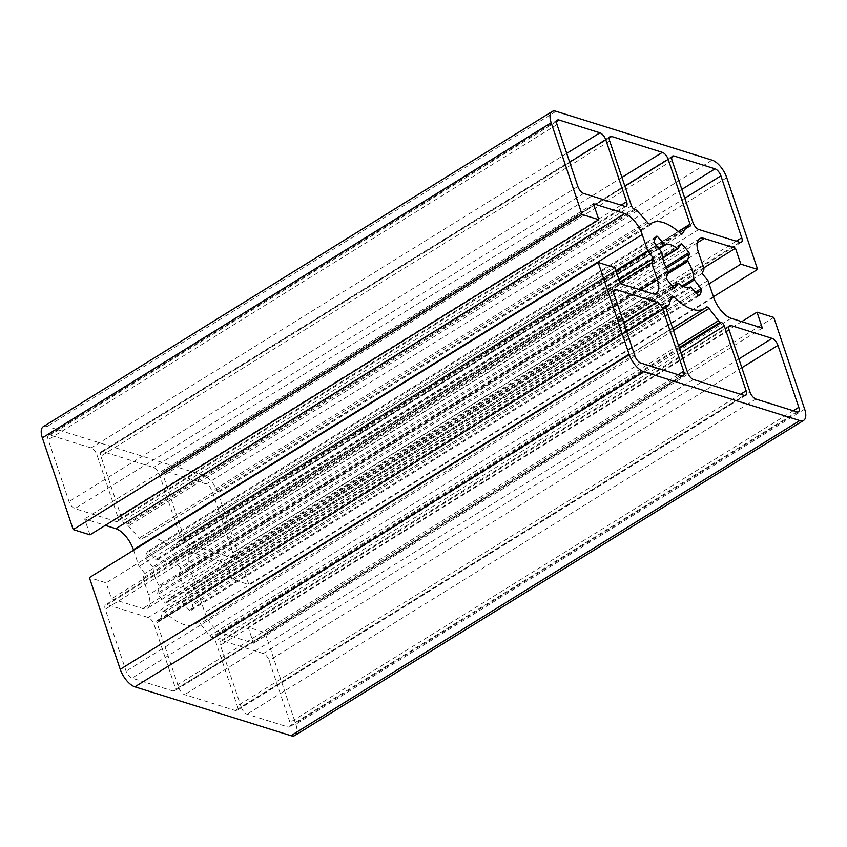<?xml version="1.0" encoding="UTF-8"?>
<svg xmlns="http://www.w3.org/2000/svg" width="847" height="847" viewBox="0 0 847 847"><rect width="100%" height="100%" fill="white"/><g stroke="black" fill="none" stroke-linecap="round" stroke-linejoin="round"><path stroke-width="0.64" stroke-dasharray="4.24 3.18" d="M153.191 568.305A24.457 11 58.2 0 0 154.853 576.616A24.457 11 58.2 0 0 159.045 585.711A1.345 0.603 -121.8 0 1 159.342 586.897L157.637 593.006A1.345 0.603 58.2 0 0 157.711 593.694A1.345 0.603 58.2 0 0 158.093 594.425A36.855 16.58 58.2 0 0 165.08 602.799A1.345 0.603 58.2 0 0 165.927 603.149A1.345 0.603 58.2 0 0 166.023 603.053L168.934 598.384A1.345 0.603 -121.8 0 1 169.029 598.289A1.345 0.603 -121.8 0 1 169.707 598.48A24.457 11 58.2 0 0 181.438 602.153A1.345 0.603 -121.8 0 1 182.317 602.577L189.432 610.38A1.345 0.603 58.2 0 0 190.342 610.793A1.345 0.603 58.2 0 0 190.406 610.729A36.855 16.58 58.2 0 0 192.745 605.277A1.345 0.603 58.2 0 0 192.227 603.837L185.525 595.092A1.345 0.603 -121.8 0 1 185.091 594.287A1.345 0.603 -121.8 0 1 185.006 593.832A24.457 11 58.2 0 0 179.141 576.426A1.345 0.603 -121.8 0 1 178.918 575.928A1.345 0.603 -121.8 0 1 178.844 575.24L180.549 569.131A1.345 0.603 58.2 0 0 180.104 567.712A36.855 16.58 58.2 0 0 173.116 559.338A1.345 0.603 58.2 0 0 172.259 558.988A1.345 0.603 58.2 0 0 172.163 559.084L169.252 563.753A1.345 0.603 -121.8 0 1 169.156 563.848A1.345 0.603 -121.8 0 1 168.489 563.657A24.457 11 58.2 0 0 156.748 559.983A1.345 0.603 -121.8 0 1 155.869 559.56L148.765 551.757A1.345 0.603 58.2 0 0 147.854 551.355A1.345 0.603 58.2 0 0 147.78 551.408A36.855 16.58 58.2 0 0 145.451 556.871A1.345 0.603 58.2 0 0 145.525 557.506A1.345 0.603 58.2 0 0 145.959 558.3L152.661 567.045A1.345 0.603 -121.8 0 1 153.191 568.305L661.994 253.168M184.148 537.633A6.702 3.017 58.2 0 0 190.003 544.642L230.977 557.464A6.702 3.017 58.2 0 0 232.554 557.379A6.702 3.017 58.2 0 0 232.925 552.9L212.089 490.985A6.702 3.017 58.2 0 0 206.245 483.976L165.271 471.154A6.702 3.017 58.2 0 0 163.693 471.239A6.702 3.017 58.2 0 0 163.312 475.718L184.148 537.633L692.962 222.496M178.781 687.637A6.702 3.017 58.2 0 0 184.625 694.646L235.35 710.527A6.702 3.017 58.2 0 0 236.938 710.432A6.702 3.017 58.2 0 0 237.308 705.964L215.487 641.126A3.346 1.503 58.2 0 0 212.565 637.622L211.506 637.283A3.346 1.503 -121.8 0 1 209.685 635.822L200.21 623.593A3.346 1.503 58.2 0 0 197.605 622.164A3.346 1.503 58.2 0 0 197.478 622.27A50.259 22.604 -121.8 0 1 195.562 623.794A50.259 22.604 -121.8 0 1 165.027 612.116A3.346 1.503 58.2 0 0 162.995 611.333A3.346 1.503 58.2 0 0 162.645 611.841L160.125 620.311A3.346 1.503 -121.8 0 1 159.776 620.809A3.346 1.503 -121.8 0 1 158.992 620.851L157.934 620.523A3.346 1.503 58.2 0 0 157.14 620.565A3.346 1.503 58.2 0 0 156.96 622.799L178.781 687.637L687.584 372.5M115.859 521.434A6.702 3.017 58.2 0 0 117.447 521.35A6.702 3.017 58.2 0 0 117.818 516.871L96.981 454.955A6.702 3.017 58.2 0 0 91.127 447.947L50.153 435.125A6.702 3.017 58.2 0 0 48.575 435.21A6.702 3.017 58.2 0 0 48.205 439.688L69.041 501.604A6.702 3.017 58.2 0 0 74.885 508.613L115.859 521.434L624.673 206.297M773.787 317.424L264.973 632.561L248.192 627.309L253.549 643.222L222.338 633.45A20.106 9.042 -121.8 0 1 204.783 612.434L199.14 595.653L193.285 588.644L195.244 584.081L189.59 567.299A20.106 9.042 -121.8 0 1 190.713 553.864A20.106 9.042 -121.8 0 1 195.456 553.599L226.678 563.371L232.036 579.284L248.806 584.536L217.944 492.816A16.749 7.538 58.2 0 0 203.322 475.294L47.241 426.443A16.749 7.538 58.2 0 0 43.282 426.666M741.739 321.627L248.192 627.309M762.364 328.085L253.549 643.222M707.944 280.516L199.14 595.653M702.099 273.507L193.285 588.644M704.048 268.933L195.244 584.081M703.709 267.917L226.678 563.371M709.066 283.83L232.036 579.284M713.418 296.768L248.806 584.536M89.994 534.828L84.636 518.915L105.261 525.373M593.451 203.778L84.636 518.915M133.582 550.232L139.056 566.484L144.901 573.493L142.952 578.067L148.596 594.848A20.106 9.042 -121.8 0 1 147.473 608.273A20.106 9.042 -121.8 0 1 142.73 608.538L111.518 598.765L106.161 582.852L89.38 577.601M616.087 271.029L139.056 566.484M619.041 279.828L144.901 573.493M619.983 282.602L142.952 578.067M620.322 283.629L111.518 598.765M614.964 267.716L106.161 582.852M294.904 735.471A16.749 7.538 58.2 0 0 295.836 724.28L264.973 632.561M171.486 548.433A3.346 1.503 58.2 0 0 173.402 549.1A3.346 1.503 58.2 0 0 173.646 548.845L177.997 541.54A3.346 1.503 -121.8 0 1 178.241 541.275A3.346 1.503 -121.8 0 1 179.024 541.233L180.252 541.614A3.346 1.503 58.2 0 0 181.046 541.572A3.346 1.503 58.2 0 0 181.237 539.338L159.416 474.5A6.702 3.017 58.2 0 0 153.561 467.491L102.836 451.61A6.702 3.017 58.2 0 0 101.259 451.705A6.702 3.017 58.2 0 0 100.878 456.173L122.699 521.021A3.346 1.503 58.2 0 0 125.631 524.515L126.859 524.907A3.346 1.503 -121.8 0 1 128.363 525.998L139.226 538.078A3.346 1.503 58.2 0 0 141.523 539.126A3.346 1.503 58.2 0 0 141.597 539.073A50.259 22.604 -121.8 0 1 142.635 538.343A50.259 22.604 -121.8 0 1 171.486 548.433L680.289 233.296M172.926 690.983A6.702 3.017 58.2 0 0 174.503 690.898A6.702 3.017 58.2 0 0 174.874 686.419L154.038 624.504A6.702 3.017 58.2 0 0 148.193 617.495L107.22 604.673A6.702 3.017 58.2 0 0 105.631 604.758A6.702 3.017 58.2 0 0 105.261 609.237L126.097 671.152A6.702 3.017 58.2 0 0 131.952 678.161L172.926 690.983L681.729 375.846M241.215 707.181A6.702 3.017 58.2 0 0 247.059 714.19L288.033 727.012A6.702 3.017 58.2 0 0 289.61 726.927A6.702 3.017 58.2 0 0 289.992 722.449L269.155 660.533A6.702 3.017 58.2 0 0 263.301 653.524L222.327 640.703A6.702 3.017 58.2 0 0 220.749 640.787A6.702 3.017 58.2 0 0 220.379 645.266L241.215 707.181L750.019 392.045M666.451 277.869L157.637 593.006M683.677 286.551L185.525 595.092M667.552 273.93L179.141 576.426M654.255 241.723L145.451 556.871M661.475 251.908L152.661 567.045M654.773 243.163L145.959 558.3M656.594 236.271L147.78 551.408M655.536 237.88L148.765 551.757M658.617 248.182L155.869 559.56M659.114 248.838L156.748 559.983M662.587 257.636L168.489 563.657M662.703 258.123L169.252 563.753M680.977 243.947L172.163 559.084M680.12 245.312L173.116 559.338M665.869 266.847L180.104 567.712M666.515 268.139L180.549 569.131M668.008 272.268L178.844 575.24M682.248 285.863L185.006 593.832M695.44 292.162L192.227 603.837M696.456 293.284L192.745 605.277M699.061 295.688L190.406 610.729M698.235 295.243L189.432 610.38M691.131 287.44L182.317 602.577M690.252 287.017L181.438 602.153M678.511 283.343L169.707 598.48M672.677 286.392L168.934 598.384M674.614 288.054L166.023 603.053M673.884 287.662L165.08 602.799M666.896 279.288L158.093 594.425M668.156 271.76L159.342 586.897M667.86 270.574L159.045 585.711M698.807 229.505L190.003 544.642M672.126 160.581L163.312 475.718M671.713 157.478L165.271 471.154M681.824 189.421L206.245 483.976M684.789 198.209L212.089 490.985M736.181 241.204L232.925 552.9M739.78 242.327L230.977 557.464M693.439 379.509L184.625 694.646M665.763 307.662L156.96 622.799M665.562 306.116L157.934 620.523M665.604 307.069L158.992 620.851M668.939 305.164L160.125 620.311M671.459 296.694L162.645 611.841M670.813 298.853L165.027 612.116M706.282 307.133L197.478 622.27M673.45 330.489L200.21 623.593M678.489 345.46L209.685 635.822M679.209 347.609L211.506 637.283M679.485 348.424L212.565 637.622M680.967 352.818L215.487 641.126M740.564 394.257L237.308 705.964M744.164 395.39L235.35 710.527M621.073 205.175L117.818 516.871M583.699 193.476L74.885 508.613M577.845 186.467L69.041 501.604M557.008 124.551L48.205 439.688M556.606 121.449L50.153 435.125M566.717 153.392L91.127 447.947M569.682 162.179L96.981 454.955M731.141 318.313L222.338 633.45M713.598 297.297L204.783 612.434M698.404 252.152L189.59 567.299M697.176 242.856L195.456 553.599M726.758 177.679L217.944 492.816M712.126 160.157L203.322 475.294M556.045 111.306L47.241 426.443M640.745 290.023L148.596 594.848M651.544 293.401L142.73 608.538M804.65 409.143L295.836 724.28M681.877 234.068L173.646 548.845M650.263 224.032L141.597 539.073M648.04 222.93L139.226 538.078M637.166 210.861L128.363 525.998M635.663 209.77L126.859 524.907M634.435 209.378L125.631 524.515M631.513 205.874L122.699 521.021M609.692 141.036L100.878 456.173M609.279 137.934L102.836 451.61M621.931 177.404L153.561 467.491M624.885 186.202L159.416 474.5M678.267 231.496L181.237 539.338M689.066 226.477L180.252 541.614M687.838 226.096L179.024 541.233M678.394 231.602L177.997 541.54M678.129 374.723L174.874 686.419M640.756 363.024L131.952 678.161M634.911 356.015L126.097 671.152M614.075 294.1L105.261 609.237M613.662 290.997L107.22 604.673M623.773 322.929L148.193 617.495M626.738 331.728L154.038 624.504M755.873 399.053L247.059 714.19M729.182 330.129L220.379 645.266M728.769 327.027L222.327 640.703M738.891 358.959L263.301 653.524M741.845 367.757L269.155 660.533M793.247 410.753L289.992 722.449M796.847 411.875L288.033 727.012M656.658 236.207L147.854 551.355M662.714 258.155L169.156 563.848M681.073 243.851L172.259 558.988M699.146 295.645L190.342 610.793M672.656 286.36L169.029 598.289M674.741 288.012L165.927 603.149M672.497 156.102L163.693 471.239M741.369 242.242L232.554 557.379M665.954 305.428L157.14 620.565M665.7 307.461L159.776 620.809M671.809 296.196L162.995 611.333M672.698 328.276L195.562 623.794M706.409 307.027L197.605 622.164M745.741 395.295L236.938 710.432M626.251 206.213L117.447 521.35M557.39 120.073L48.575 435.21M699.527 238.727L190.713 553.864M656.287 293.136L147.473 608.273M682.216 233.963L173.402 549.1M649.998 224.095L142.635 538.343M650.337 223.989L141.523 539.126M610.062 136.568L101.259 451.705M689.86 226.435L181.046 541.572M678.32 231.549L178.241 541.275M683.307 375.761L174.503 690.898M614.446 289.621L105.631 604.758M729.553 325.65L220.749 640.787M798.425 411.79L289.61 726.927"/><path stroke-width="1.27" d="M661.994 253.168A24.457 11 58.2 0 0 663.667 261.469A24.457 11 58.2 0 0 667.86 270.574A1.345 0.603 -121.8 0 1 668.156 271.76L666.451 277.869A1.345 0.603 58.2 0 0 666.515 278.557A1.345 0.603 58.2 0 0 666.896 279.288A36.855 16.58 58.2 0 0 673.884 287.662A1.345 0.603 58.2 0 0 674.741 288.012A1.345 0.603 58.2 0 0 674.837 287.916L677.748 283.247A1.345 0.603 -121.8 0 1 677.844 283.152A1.345 0.603 -121.8 0 1 678.511 283.343A24.457 11 58.2 0 0 690.252 287.017A1.345 0.603 -121.8 0 1 691.131 287.44L698.235 295.243A1.345 0.603 58.2 0 0 699.146 295.645A1.345 0.603 58.2 0 0 699.22 295.592A36.855 16.58 58.2 0 0 701.549 290.129A1.345 0.603 58.2 0 0 701.041 288.7L694.339 279.955A1.345 0.603 -121.8 0 1 693.905 279.15A1.345 0.603 -121.8 0 1 693.809 278.695A24.457 11 58.2 0 0 687.955 261.289A1.345 0.603 -121.8 0 1 687.722 260.791A1.345 0.603 -121.8 0 1 687.658 260.103L689.363 253.994A1.345 0.603 58.2 0 0 688.907 252.575A36.855 16.58 58.2 0 0 681.92 244.201A1.345 0.603 58.2 0 0 681.073 243.851A1.345 0.603 58.2 0 0 680.977 243.947L678.066 248.616A1.345 0.603 -121.8 0 1 677.971 248.711A1.345 0.603 -121.8 0 1 677.293 248.52A24.457 11 58.2 0 0 665.562 244.847A1.345 0.603 -121.8 0 1 664.683 244.423L657.568 236.62A1.345 0.603 58.2 0 0 656.658 236.207A1.345 0.603 58.2 0 0 656.594 236.271A36.855 16.58 58.2 0 0 654.255 241.723A1.345 0.603 58.2 0 0 654.339 242.358A1.345 0.603 58.2 0 0 654.773 243.163L661.475 251.908A1.345 0.603 -121.8 0 1 661.994 253.168M692.962 222.496A6.702 3.017 58.2 0 0 698.807 229.505L739.78 242.327A6.702 3.017 58.2 0 0 741.369 242.242A6.702 3.017 58.2 0 0 741.739 237.763L720.903 175.848A6.702 3.017 58.2 0 0 715.048 168.839L674.074 156.017A6.702 3.017 58.2 0 0 672.497 156.102A6.702 3.017 58.2 0 0 672.126 160.581L692.962 222.496M687.584 372.5A6.702 3.017 58.2 0 0 693.439 379.509L744.164 395.39A6.702 3.017 58.2 0 0 745.741 395.295A6.702 3.017 58.2 0 0 746.122 390.827L724.301 325.979A3.346 1.503 58.2 0 0 721.369 322.485L720.321 322.146A3.346 1.503 -121.8 0 1 718.5 320.674L709.024 308.456A3.346 1.503 58.2 0 0 706.409 307.027A3.346 1.503 58.2 0 0 706.282 307.133A50.259 22.604 -121.8 0 1 704.365 308.657A50.259 22.604 -121.8 0 1 673.841 296.979A3.346 1.503 58.2 0 0 671.809 296.196A3.346 1.503 58.2 0 0 671.459 296.694L668.939 305.164A3.346 1.503 -121.8 0 1 668.59 305.672A3.346 1.503 -121.8 0 1 667.796 305.714L666.748 305.386A3.346 1.503 58.2 0 0 665.954 305.428A3.346 1.503 58.2 0 0 665.763 307.662L687.584 372.5M624.673 206.297A6.702 3.017 58.2 0 0 626.251 206.213A6.702 3.017 58.2 0 0 626.621 201.734L605.785 139.819A6.702 3.017 58.2 0 0 599.941 132.81L558.967 119.988A6.702 3.017 58.2 0 0 557.39 120.073A6.702 3.017 58.2 0 0 557.008 124.551L577.845 186.467A6.702 3.017 58.2 0 0 583.699 193.476L624.673 206.297M757.006 312.172L762.364 328.085L731.141 318.313A20.106 9.042 -121.8 0 1 713.598 297.297L707.944 280.516L702.099 273.507L704.048 268.933L698.404 252.152A20.106 9.042 -121.8 0 1 699.527 238.727A20.106 9.042 -121.8 0 1 704.27 238.462L735.482 248.235L740.839 264.148L757.62 269.399L726.758 177.679A16.749 7.538 58.2 0 0 712.126 160.157L556.045 111.306A16.749 7.538 58.2 0 0 552.096 111.529A16.749 7.538 58.2 0 0 551.164 122.72L582.027 214.439L598.808 219.691L593.451 203.778L624.663 213.55A20.106 9.042 -121.8 0 1 642.217 234.566L647.86 251.347L653.715 258.356L651.756 262.919L657.41 279.701A20.106 9.042 -121.8 0 1 656.287 293.136A20.106 9.042 -121.8 0 1 651.544 293.401L620.322 283.629L614.964 267.716L598.194 262.464L629.056 354.184A16.749 7.538 58.2 0 0 643.678 371.706L799.759 420.557A16.749 7.538 58.2 0 0 803.718 420.334A16.749 7.538 58.2 0 0 804.65 409.143L773.787 317.424L757.006 312.172L741.739 321.627M735.482 248.235L703.709 267.917M740.839 264.148L709.066 283.83M757.62 269.399L713.418 296.768M552.096 111.529L43.282 426.666A16.749 7.538 58.2 0 0 42.35 437.857L73.213 529.576L89.994 534.828L598.808 219.691M582.027 214.439L73.213 529.576M105.261 525.373L115.859 528.687A20.106 9.042 -121.8 0 1 133.403 549.703L133.582 550.232M647.86 251.347L616.087 271.029M653.715 258.356L619.041 279.828M651.756 262.919L619.983 282.602M598.194 262.464L89.38 577.601L120.242 669.321A16.749 7.538 58.2 0 0 134.874 686.843L290.955 735.694A16.749 7.538 58.2 0 0 294.904 735.471L803.718 420.334M680.289 233.296A3.346 1.503 58.2 0 0 682.216 233.963A3.346 1.503 58.2 0 0 682.46 233.708L686.801 226.393A3.346 1.503 -121.8 0 1 687.044 226.138A3.346 1.503 -121.8 0 1 687.838 226.096L689.066 226.477A3.346 1.503 58.2 0 0 689.86 226.435A3.346 1.503 58.2 0 0 690.04 224.201L668.219 159.363A6.702 3.017 58.2 0 0 662.375 152.354L611.65 136.473A6.702 3.017 58.2 0 0 610.062 136.568A6.702 3.017 58.2 0 0 609.692 141.036L631.513 205.874A3.346 1.503 58.2 0 0 634.435 209.378L635.663 209.77A3.346 1.503 -121.8 0 1 637.166 210.861L648.04 222.93A3.346 1.503 58.2 0 0 650.337 223.989A3.346 1.503 58.2 0 0 650.401 223.936A50.259 22.604 -121.8 0 1 651.438 223.206A50.259 22.604 -121.8 0 1 680.289 233.296M681.729 375.846A6.702 3.017 58.2 0 0 683.307 375.761A6.702 3.017 58.2 0 0 683.688 371.282L662.852 309.367A6.702 3.017 58.2 0 0 656.997 302.358L616.023 289.536A6.702 3.017 58.2 0 0 614.446 289.621A6.702 3.017 58.2 0 0 614.075 294.1L634.911 356.015A6.702 3.017 58.2 0 0 640.756 363.024L681.729 375.846M750.019 392.045A6.702 3.017 58.2 0 0 755.873 399.053L796.847 411.875A6.702 3.017 58.2 0 0 798.425 411.79A6.702 3.017 58.2 0 0 798.795 407.312L777.959 345.396A6.702 3.017 58.2 0 0 772.115 338.387L731.141 325.566A6.702 3.017 58.2 0 0 729.553 325.65A6.702 3.017 58.2 0 0 729.182 330.129L750.019 392.045M694.339 279.955L683.677 286.551M687.955 261.289L667.552 273.93M657.568 236.62L655.536 237.88M664.683 244.423L658.617 248.182M665.562 244.847L659.114 248.838M677.293 248.52L662.587 257.636M677.844 248.753L662.703 258.123M681.92 244.201L680.12 245.312M688.907 252.575L665.869 266.847M689.363 253.994L666.515 268.139M687.658 260.103L668.008 272.268M693.809 278.695L682.248 285.863M701.041 288.7L695.44 292.162M701.549 290.129L696.456 293.284M677.748 283.247L672.677 286.392M674.074 156.017L671.713 157.478M715.048 168.839L681.824 189.421M720.903 175.848L684.789 198.209M741.739 237.763L736.181 241.204M666.748 305.386L665.562 306.116M667.796 305.714L665.604 307.069M673.841 296.979L670.813 298.853M709.024 308.456L673.45 330.489M718.5 320.674L678.489 345.46M720.321 322.146L679.209 347.609M721.369 322.485L679.485 348.424M724.301 325.979L680.967 352.818M746.122 390.827L740.564 394.257M626.621 201.734L621.073 205.175M558.967 119.988L556.606 121.449M599.941 132.81L566.717 153.392M605.785 139.819L569.682 162.179M704.27 238.462L697.176 242.856M551.164 122.72L42.35 437.857M624.663 213.55L115.859 528.687M642.217 234.566L133.403 549.703M657.41 279.701L640.745 290.023M629.056 354.184L120.242 669.321M643.678 371.706L134.874 686.843M799.759 420.557L290.955 735.694M682.46 233.708L681.877 234.068M611.65 136.473L609.279 137.934M662.375 152.354L621.931 177.404M668.219 159.363L624.885 186.202M690.04 224.201L678.267 231.496M686.801 226.393L678.394 231.602M683.688 371.282L678.129 374.723M616.023 289.536L613.662 290.997M656.997 302.358L623.773 322.929M662.852 309.367L626.738 331.728M731.141 325.566L728.769 327.027M772.115 338.387L738.891 358.959M777.959 345.396L741.845 367.757M798.795 407.312L793.247 410.753M677.971 248.711L662.714 258.155M677.844 283.152L672.656 286.36M668.59 305.672L665.7 307.461M704.365 308.657L672.698 328.276M651.438 223.206L649.998 224.095M687.044 226.138L678.32 231.549"/></g></svg>
